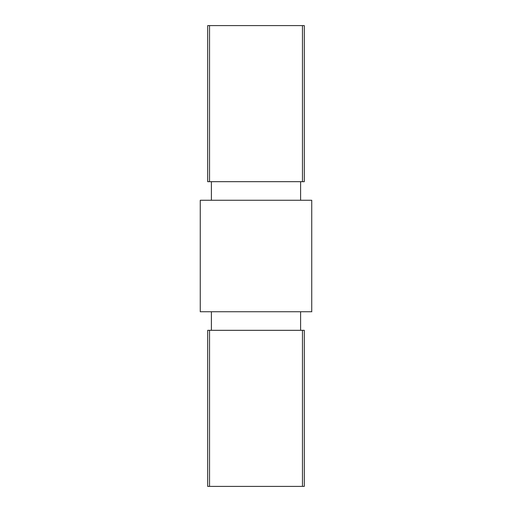 <?xml version="1.0" encoding="UTF-8"?>
<svg xmlns="http://www.w3.org/2000/svg" width="512" height="512" viewBox="0 0 512 512"><rect width="100%" height="100%" fill="white"/><g stroke="black" fill="none" stroke-linecap="round" stroke-linejoin="round"><path stroke-width="0.77" d="M207.693 486.4L207.693 330.323L304.307 330.323L304.307 486.4L207.693 486.4M207.693 181.677L207.693 25.6L304.307 25.6L304.307 181.677L207.693 181.677M311.744 311.744L311.744 200.256L200.256 200.256L200.256 311.744L311.744 311.744M300.595 330.323L300.595 311.744M211.405 330.323L211.405 311.744M300.595 200.256L300.595 181.677M211.405 200.256L211.405 181.677M302.451 181.677L302.451 25.6M209.549 181.677L209.549 25.6M302.451 486.4L302.451 330.323M209.549 486.4L209.549 330.323"/></g></svg>
